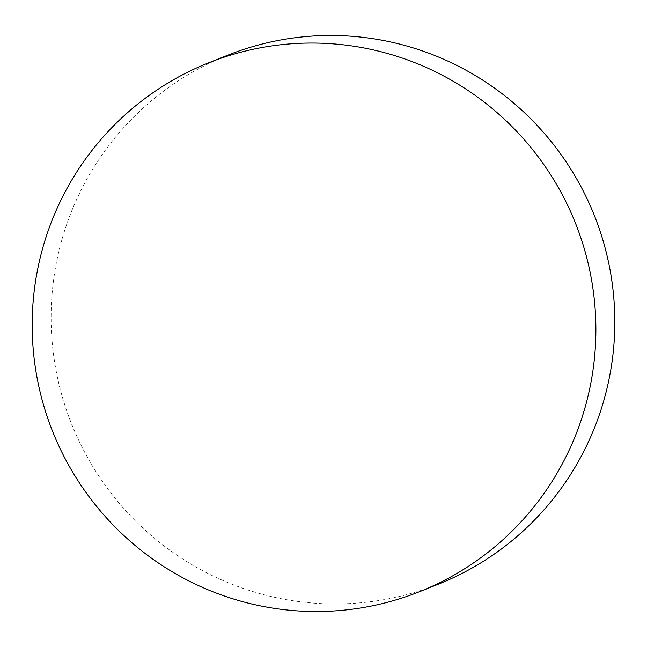 <?xml version="1.0" encoding="UTF-8"?>
<svg xmlns="http://www.w3.org/2000/svg" width="647" height="647" viewBox="0 0 647 647"><rect width="100%" height="100%" fill="white"/><g stroke="black" fill="none" stroke-linecap="round" stroke-linejoin="round"><path stroke-width="0.49" stroke-dasharray="3.23 2.43" d="M438.626 584.071A284.688 281.396 68.2 0 1 75.473 433.223A284.688 281.396 68.2 0 1 209.515 63.204A284.688 281.396 68.2 0 1 227.315 55.359"/><path stroke-width="0.97" d="M190.582 70.774A284.688 281.396 68.2 0 1 208.374 62.929A284.688 281.396 68.2 0 1 571.527 213.777A284.688 281.396 68.2 0 1 437.485 583.796A284.688 281.396 68.2 0 1 419.685 591.641A284.688 281.396 68.2 0 1 56.54 440.793A284.688 281.396 68.2 0 1 190.582 70.774M208.374 62.929L227.315 55.359A284.688 281.396 68.2 0 1 590.46 206.207A284.688 281.396 68.2 0 1 456.418 576.226A284.688 281.396 68.2 0 1 438.626 584.071L419.685 591.641"/></g></svg>
